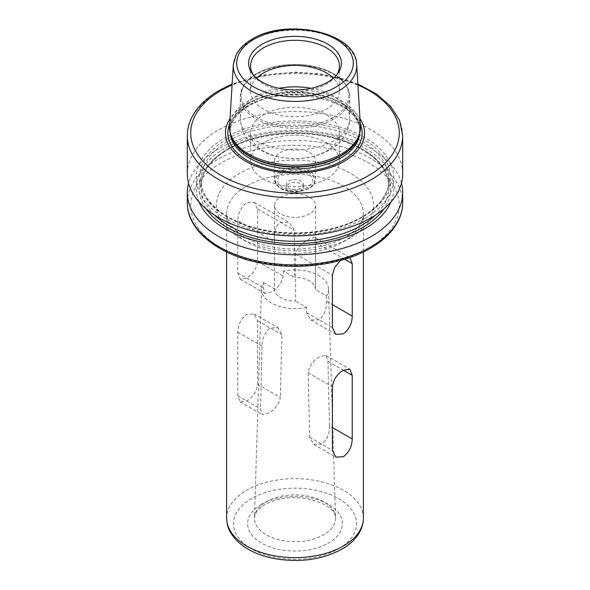 <?xml version="1.0" encoding="UTF-8"?>
<svg xmlns="http://www.w3.org/2000/svg" width="590" height="590" viewBox="0 0 590 590"><rect width="100%" height="100%" fill="white"/><g stroke="black" fill="none" stroke-linecap="round" stroke-linejoin="round"><path stroke-width="0.44" stroke-dasharray="2.95 2.21" d="M309.507 213.882A20.51 11.844 180 0 1 287.153 216.449A20.51 11.844 180 0 1 274.49 205.512A20.51 11.844 180 0 1 280.493 197.134A20.51 11.844 180 0 1 302.847 194.567A20.51 11.844 180 0 1 315.51 205.512A20.51 11.844 180 0 1 309.507 213.882M401.443 183.18A107.69 62.171 0 0 0 328.527 133.524A107.69 62.171 0 0 0 218.853 148.643A107.69 62.171 180 0 0 188.557 183.18M199.037 201.964A98.788 57.038 180 0 1 225.144 148.083A98.788 57.038 0 0 1 343.454 138.709A98.788 57.038 0 0 1 390.964 201.964M364.856 218.278A98.788 57.038 0 0 0 364.856 137.618A98.788 57.038 0 0 0 225.144 137.618A98.788 57.038 180 0 0 225.144 218.278A98.788 57.038 180 0 0 364.856 218.278M402.69 173.755A107.69 62.171 0 0 0 336.212 116.311A107.69 62.171 0 0 0 218.853 129.793A107.69 62.171 180 0 0 187.31 173.755M359.989 118.642A69.546 40.15 0 0 0 245.823 104.548A69.546 40.15 180 0 0 230.012 118.642M360.438 126.017A65.483 37.804 0 0 0 318.983 92.173A65.483 37.804 0 0 0 248.7 100.624A65.483 37.804 180 0 0 229.562 126.017M253.589 75.255A44.442 25.658 0 0 0 254.43 76.42A44.442 25.658 0 0 0 326.425 84.09A44.442 25.658 0 0 0 335.57 76.42A44.442 25.658 0 0 0 336.411 75.255M339.442 65.947L339.442 91.081A44.442 25.658 0 0 1 326.425 109.224A44.442 25.658 180 0 1 277.993 114.784A44.442 25.658 180 0 1 250.558 91.081A44.442 25.658 180 0 1 256.576 78.19M339.442 91.081A44.442 25.658 0 0 0 333.424 78.19M339.442 132.934A44.442 25.658 0 0 1 326.425 151.077A44.442 25.658 180 0 1 277.993 156.645A44.442 25.658 180 0 1 250.558 132.934A44.442 25.658 180 0 1 263.575 114.792A44.442 25.658 0 0 1 312.007 109.231A44.442 25.658 0 0 1 339.442 132.934L339.442 160.849A44.442 25.658 0 0 0 312.007 137.146A44.442 25.658 0 0 0 263.575 142.706A44.442 25.658 180 0 0 250.558 160.849A44.442 25.658 180 0 0 277.993 184.552A44.442 25.658 180 0 0 326.425 178.991A44.442 25.658 0 0 0 339.442 160.849M315.51 160.849A20.51 11.844 0 0 1 309.507 169.227A20.51 11.844 180 0 1 287.153 171.793A20.51 11.844 180 0 1 274.49 160.849A20.51 11.844 180 0 1 280.493 152.478A20.51 11.844 0 0 1 302.847 149.912A20.51 11.844 0 0 1 315.51 160.849L315.51 179.552A20.51 11.844 180 0 1 309.507 187.922A20.51 11.844 180 0 1 287.153 190.489A20.51 11.844 180 0 1 274.49 179.552A20.51 11.844 180 0 1 280.493 171.181A20.51 11.844 180 0 1 302.847 168.607A20.51 11.844 180 0 1 315.51 179.552C315.244 183.284 313.165 186.234 309.293 188.394C298.577 193.948 277.396 193.904 274.49 179.552L274.49 160.849M307.324 187.502A17.427 10.06 180 0 1 282.676 187.502A17.427 10.06 180 0 1 282.676 173.276A17.427 10.06 0 0 1 307.324 173.276A17.427 10.06 0 0 1 307.324 187.502M303.548 184.574A8.548 4.934 0 0 1 301.04 188.062A8.548 4.934 180 0 1 291.733 189.132A8.548 4.934 180 0 1 286.452 184.574A8.548 4.934 180 0 1 288.96 181.086A8.548 4.934 0 0 1 298.267 180.016A8.548 4.934 0 0 1 303.548 184.574L303.548 187.369A8.548 4.934 0 0 0 298.267 182.811A8.548 4.934 0 0 0 288.96 183.881A8.548 4.934 180 0 0 286.452 187.369A8.548 4.934 180 0 0 291.733 191.927A8.548 4.934 180 0 0 301.04 190.858A8.548 4.934 0 0 0 303.548 187.369M237.741 220.549L237.741 272.941L240.137 279.077L246.657 278.082C253.029 274.114 256.694 268.568 257.638 261.451L257.638 209.059L254.202 202.318L246.657 202.717C240.956 207.09 237.991 213.027 237.741 220.549L274.498 241.767C274.343 236.243 274.579 225.587 280.493 222.26L289.351 222.614L294.395 230.284L294.395 277.411L283.436 271.09A33.519 19.352 0 0 1 328.512 288.908L335.548 517.858A40.555 23.416 0 0 0 310.185 496.566A40.555 23.416 0 0 0 266.319 501.721A40.555 23.416 0 0 0 254.452 517.858A40.555 23.416 0 0 0 279.151 539.828A40.555 23.416 0 0 0 323.681 534.835A40.555 23.416 0 0 0 335.548 517.858C335.312 509.568 325.754 503.137 306.859 498.565C290.605 496.323 276.622 498.373 264.91 504.708C259.711 507.879 256.488 511.095 255.234 514.362L254.452 517.858L261.488 288.908A33.519 19.352 180 0 1 263.538 282.573L263.413 287.765L265.028 293.451L270.935 292.102C277.654 288.34 281.777 283.06 283.311 276.275L283.436 271.09M274.498 241.767L274.498 288.901L263.538 282.573M328.512 288.908A33.519 19.352 0 0 1 326.462 295.929L315.503 289.602L315.503 242.468L314.721 237.261L309.507 239.009C301.896 242.91 297.264 247.896 295.605 253.958L295.605 301.084A20.51 11.844 180 0 1 274.49 289.248A20.51 11.844 180 0 1 274.498 288.901M315.503 289.602A20.51 11.844 0 0 0 315.51 289.248A20.51 11.844 0 0 0 294.395 277.411M340.718 260.367L343.343 258.545L349.848 257.542L314.721 237.261M257.594 384.326L257.594 320.687L254.172 313.969L246.657 314.374C240.978 318.725 238.013 324.64 237.77 332.133L237.77 395.772L240.152 401.893L246.657 400.905C253.007 396.945 256.65 391.421 257.594 384.326L280.353 397.468C278.915 404.29 274.888 409.593 268.266 413.384L262.27 414.659L260.529 408.914L262.026 346.138C262.071 338.579 264.777 332.509 270.146 327.937L278.089 327.782L281.85 334.692L280.353 397.468M326.462 295.929L326.587 301.261C326.882 309.108 324.382 315.318 319.065 319.891L310.901 319.935L306.689 312.744L306.564 307.412L295.605 301.084M306.564 307.412A33.519 19.352 180 0 1 261.488 288.908M329.471 425.825L327.974 361.323L325.931 355.401L319.854 356.633C313.172 360.453 309.271 365.83 308.15 372.762L309.647 437.271L313.718 444.358L321.734 444.248C327.103 439.742 329.685 433.598 329.471 425.825L332.406 427.521M368.728 248.08A104.268 60.195 0 0 0 368.728 162.943A104.268 60.195 0 0 0 221.272 162.943A104.268 60.195 0 0 0 221.272 248.08A104.268 60.195 0 0 0 368.728 248.08M350.6 237.608A78.625 45.393 180 0 1 239.4 237.608A78.625 45.393 180 0 1 239.4 173.408A78.625 45.393 180 0 1 350.6 173.408A78.625 45.393 180 0 1 350.6 237.608M402.69 202.717A107.69 62.171 0 0 0 336.212 145.28A107.69 62.171 0 0 0 218.853 158.754A107.69 62.171 0 0 0 187.31 202.717M205.999 208.749A95.72 55.261 180 0 1 227.312 149.336A95.72 55.261 180 0 1 347.547 142.22A95.72 55.261 180 0 1 384.001 208.749M214.48 215.04A94.009 54.28 180 0 1 200.991 187.015A94.009 54.28 180 0 1 228.522 148.636A94.009 54.28 180 0 1 330.975 136.873A94.009 54.28 180 0 1 389.009 187.015A94.009 54.28 180 0 1 375.52 215.04M228.522 140.966A94.009 54.28 180 0 1 330.975 129.195A94.009 54.28 180 0 1 389.009 179.345A94.009 54.28 180 0 1 361.478 217.725A94.009 54.28 180 0 1 259.025 229.488A94.009 54.28 180 0 1 200.991 179.345A94.009 54.28 180 0 1 228.522 140.966M227.312 138.871A95.72 55.261 180 0 1 362.688 138.871A95.72 55.261 180 0 1 362.688 217.024A95.72 55.261 180 0 1 227.312 217.024A95.72 55.261 180 0 1 227.312 138.871M402.69 135.73A107.69 62.171 0 0 0 336.212 78.286A107.69 62.171 0 0 0 218.853 91.767A107.69 62.171 0 0 0 187.31 135.73M357.916 84.938A104.268 60.195 0 0 0 232.084 84.938M360.335 124.298A67.135 38.763 0 0 0 313.342 95.927A67.135 38.763 0 0 0 247.527 105.809A67.135 38.763 180 0 0 229.665 124.298M230.248 132.986A64.797 37.413 180 0 1 230.203 131.555A64.797 37.413 180 0 1 249.179 105.101A64.797 37.413 0 0 1 319.795 96.989A64.797 37.413 0 0 1 359.797 131.555C363.536 101.126 285.995 81.774 248.759 106.038C236.509 113.42 230.329 121.931 230.203 131.555L230.203 129.66A64.797 37.413 180 0 1 249.179 103.206A64.797 37.413 0 0 1 319.795 95.093A64.797 37.413 0 0 1 359.797 129.66L359.797 131.555A64.797 37.413 0 0 1 359.753 132.986M359.133 135.007A64.797 37.413 0 0 0 359.797 129.66L358.691 136.32A64.87 37.45 0 0 0 325.415 96.148A64.87 37.45 0 0 0 249.128 102.741A64.87 37.45 180 0 0 231.31 136.32L230.203 129.66A64.797 37.413 180 0 0 230.867 135.007M251.369 40.614A61.707 35.629 0 0 0 233.33 64.546M356.67 64.546A61.707 35.629 0 0 0 319.824 33.188A61.707 35.629 0 0 0 254.902 38.726M333.07 117.491A53.845 31.086 0 0 0 333.07 73.529A53.845 31.086 0 0 0 256.93 73.529A53.845 31.086 180 0 0 256.93 117.491A53.845 31.086 180 0 0 333.07 117.491M311.195 88.271A54.7 31.58 0 0 1 349.7 118.435C349.487 133.51 339.626 144.55 329.427 150.155C313.592 158.562 296.291 160.746 277.514 156.704C267.211 154.359 258.523 149.919 251.458 143.363C244.821 137.514 241.104 129.203 240.3 118.435A54.7 31.58 180 0 0 274.07 147.611A54.7 31.58 180 0 0 333.675 140.767A54.7 31.58 0 0 0 349.7 118.435L349.7 96.716A54.7 31.58 0 0 1 333.675 119.047A54.7 31.58 180 0 1 274.07 125.891A54.7 31.58 180 0 1 240.3 96.716A54.7 31.58 180 0 1 256.326 74.392A54.7 31.58 0 0 1 315.93 67.54A54.7 31.58 0 0 1 349.7 96.716C348.771 83.787 339.066 74.259 320.577 68.138C312.663 65.704 304.241 64.465 295.302 64.421C280.368 64.487 267.491 67.555 256.68 73.61C250.226 77.342 245.602 81.803 242.807 86.996L240.3 96.716L240.3 118.435A54.7 31.58 180 0 1 256.326 96.104A54.7 31.58 0 0 1 278.805 88.271M308.776 188.343A19.485 11.247 180 0 1 281.224 188.343A19.485 11.247 180 0 1 281.224 172.435A19.485 11.247 180 0 1 308.776 172.435A19.485 11.247 180 0 1 308.776 188.343M315.503 242.468L344.575 259.253M295.605 253.958L332.362 275.176M257.638 209.059L294.395 230.284M226.626 251.982L226.626 213.882C226.471 217.518 227.998 221.552 231.214 225.985L239.127 233.581C246.406 238.957 255.876 243.065 267.543 245.912C293.547 252.38 326.572 248.419 345.467 237.099C354.221 231.804 359.716 226.309 361.958 220.616L363.374 213.882A68.374 39.471 0 0 1 343.343 241.797A68.374 39.471 180 0 1 268.834 250.352A68.374 39.471 180 0 1 226.626 213.882A68.374 39.471 180 0 1 246.657 185.975A68.374 39.471 0 0 1 321.167 177.413A68.374 39.471 0 0 1 363.374 213.882L363.374 251.982M363.374 518.138A68.374 39.471 0 0 0 321.167 481.669A68.374 39.471 0 0 0 246.657 490.224A68.374 39.471 0 0 0 226.626 518.138M306.689 312.744L332.362 327.568M237.741 272.941L263.413 287.765M326.587 301.261L332.362 304.595M257.638 261.451L283.311 276.275M327.974 361.323L343.343 370.195M308.15 372.762L332.406 386.767M237.77 332.133L262.026 346.138M257.594 320.687L281.85 334.692M309.647 437.271L332.406 450.413M237.77 395.772L260.529 408.914M338.513 548.84A61.537 35.525 0 0 0 338.513 498.594A61.537 35.525 0 0 0 251.488 498.594A61.537 35.525 0 0 0 251.488 548.84A61.537 35.525 0 0 0 338.513 548.84M261.488 504.369A47.392 27.361 0 0 0 261.488 543.066A47.392 27.361 0 0 0 328.512 543.066A47.392 27.361 0 0 0 328.512 504.369A47.392 27.361 0 0 0 261.488 504.369M389.009 187.015C388.028 167.14 372.438 151.719 342.237 140.752C306.527 128.399 256.989 132.197 228.168 149.418C210.32 160.119 201.256 172.649 200.991 187.015L200.991 179.345C200.349 200.6 225.579 221.958 261.857 229.436C295.671 237.003 336.625 231.848 361.832 216.943C379.68 206.242 388.744 193.712 389.009 179.345L389.009 187.015M254.43 76.42L252.631 74.097M250.558 65.947L250.558 91.081M335.57 76.42L337.369 74.097M250.558 132.934L250.558 160.849M286.452 184.574L286.452 187.369M357.865 83.979L345.18 79.377L321.048 73.986L295.413 72.113L262.181 75.114L232.136 83.979M274.49 205.512L274.49 289.248M315.51 205.512L315.51 289.248M254.202 202.318L289.351 222.614M310.901 319.935L335.717 334.265M240.137 279.077L265.028 293.451M325.931 355.401L349.789 369.178M254.172 313.976L278.089 327.782M313.718 444.358L335.747 457.08M240.16 401.893L262.27 414.659"/><path stroke-width="0.89" d="M188.557 183.18A107.69 62.171 180 0 0 187.31 192.606A107.69 62.171 180 0 0 253.789 250.049A107.69 62.171 180 0 0 371.147 236.568A107.69 62.171 0 0 0 402.69 192.606A107.69 62.171 0 0 0 401.443 183.18M390.964 201.964A98.788 57.038 0 0 1 364.856 228.743A98.788 57.038 180 0 1 268.384 243.338A98.788 57.038 180 0 1 199.037 201.964M232.136 83.979L219.561 90.204C206.67 97.667 197.48 106.606 192.008 117.027C188.896 123.081 187.332 129.313 187.31 135.73L187.31 173.755A107.69 62.171 180 0 0 253.789 231.192A107.69 62.171 180 0 0 371.147 217.717A107.69 62.171 0 0 0 402.69 173.755L402.69 135.73L399.592 120.485L390.624 106.318L376.442 93.965L357.865 83.979M230.012 118.642A69.546 40.15 180 0 0 257.196 166.638A69.546 40.15 180 0 0 344.177 161.328A69.546 40.15 0 0 0 359.989 118.642M359.295 134.52L358.691 136.32A64.87 37.45 0 0 1 340.873 155.708A64.87 37.45 180 0 1 275.995 165.03A64.87 37.45 180 0 1 231.31 136.32L230.705 134.52A65.483 37.804 180 0 0 275.81 163.504A65.483 37.804 180 0 0 341.3 154.086A65.483 37.804 0 0 0 359.295 134.52A65.483 37.804 0 0 0 360.438 126.017L356.67 64.546C356.567 32.406 286.696 17.412 252.07 39.191C244.813 43.372 239.555 48.446 236.295 54.391L233.33 64.546A61.707 35.629 0 0 0 270.382 98.471A61.707 35.629 0 0 0 338.631 91A61.707 35.629 0 0 0 356.67 64.546M230.705 134.52A65.483 37.804 180 0 1 229.562 126.017L233.33 64.546M262.181 44.206A46.418 26.801 0 0 0 252.631 74.097A46.418 26.801 0 0 0 327.819 82.106A46.418 26.801 0 0 0 337.369 74.097A46.418 26.801 0 0 0 321.321 41.079A46.418 26.801 0 0 0 262.181 44.206M336.411 75.255A44.442 25.658 0 0 0 339.442 65.947A44.442 25.658 0 0 0 312.007 42.244A44.442 25.658 0 0 0 263.575 47.805A44.442 25.658 0 0 0 250.558 65.947A44.442 25.658 0 0 0 253.589 75.255M256.576 78.19A44.442 25.658 180 0 1 263.575 72.939A44.442 25.658 0 0 1 333.424 78.19M349.863 257.55L352.26 263.693L352.26 316.085C352.009 323.6 349.044 329.545 343.343 333.911L335.798 334.309L332.362 327.568L332.362 275.176L334.803 267.226L340.718 260.367M343.343 456.726L335.828 457.125L332.406 450.413L332.406 386.767C333.35 379.68 336.993 374.156 343.343 370.195L349.848 369.207L352.23 375.329L352.23 438.967C351.987 446.453 349.022 452.375 343.343 456.726M371.147 246.679A107.69 62.171 0 0 0 402.69 202.717C402.668 209.133 401.104 215.365 397.992 221.42C392.52 231.841 383.33 240.779 370.439 248.25C342.023 264.984 297.131 270.795 259.349 262.779C217.585 254.548 186.905 230.012 187.31 202.717A107.69 62.171 0 0 0 253.789 260.161A107.69 62.171 0 0 0 371.147 246.679M384.001 208.749A95.72 55.261 180 0 1 362.688 227.489A95.72 55.261 180 0 1 205.999 208.749M375.52 215.04A94.009 54.28 180 0 1 361.478 225.395A94.009 54.28 180 0 1 214.48 215.04M187.31 135.73A107.69 62.171 0 0 0 253.789 193.166A107.69 62.171 0 0 0 371.147 179.692A107.69 62.171 0 0 0 402.69 135.73M232.084 84.938A104.268 60.195 0 0 0 221.272 90.373A104.268 60.195 0 0 0 221.272 175.503A104.268 60.195 0 0 0 368.728 175.503A104.268 60.195 0 0 0 357.916 84.938M229.665 124.298A67.135 38.763 180 0 0 262.299 167.066A67.135 38.763 180 0 0 342.473 160.62A67.135 38.763 0 0 0 360.335 124.298M359.753 132.986A64.797 37.413 0 0 1 340.821 158.009A64.797 37.413 180 0 1 271.356 166.387A64.797 37.413 180 0 1 230.248 132.986M230.867 135.007A64.797 37.413 180 0 0 274.556 165.156A64.797 37.413 180 0 0 340.821 156.114A64.797 37.413 0 0 0 359.133 135.007M253.781 39.36A58.292 33.652 0 0 0 253.781 86.951A58.292 33.652 0 0 0 336.219 86.951A58.292 33.652 0 0 0 336.219 39.36A58.292 33.652 0 0 0 253.781 39.36M254.902 38.726A61.707 35.629 0 0 0 251.369 40.614M311.195 88.271A54.7 31.58 0 0 0 278.805 88.271M344.575 259.253L352.26 263.693M226.626 251.982L226.626 518.138A68.374 39.471 0 0 0 268.834 554.607A68.374 39.471 0 0 0 343.343 546.045A68.374 39.471 0 0 0 363.374 518.138L363.374 251.982M332.362 304.595L352.26 316.085M343.343 370.195L352.23 375.329M332.406 427.521L352.23 438.967M402.69 192.606L402.69 202.717M187.31 192.606L187.31 202.717M226.626 518.138C227.025 525.395 228.087 531 236.443 540.293C245.506 549.268 258.014 555.337 273.974 558.501C299.373 562.912 322.029 559.807 341.927 549.179C349.885 544.614 355.777 538.972 359.598 532.254C362.083 527.777 363.344 523.065 363.374 518.138"/></g></svg>
